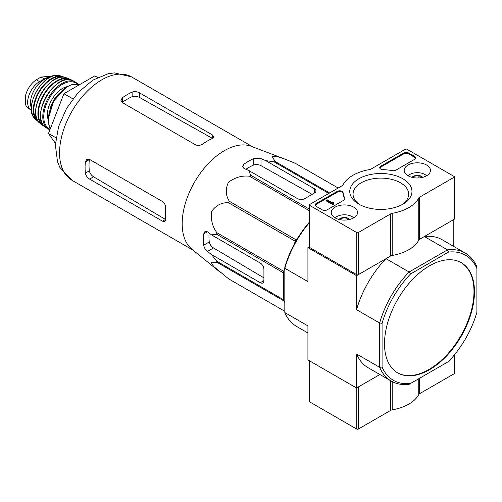 <?xml version="1.0" encoding="UTF-8"?>
<svg xmlns="http://www.w3.org/2000/svg" width="502" height="502" viewBox="0 0 502 502"><rect width="100%" height="100%" fill="white"/><g stroke="black" fill="none" stroke-linecap="round" stroke-linejoin="round"><path stroke-width="0.75" d="M220.566 272.567L191.896 249.212A59.656 34.443 -60 0 1 182.427 228.799A59.656 34.443 -60 0 1 204.408 167.975A59.656 34.443 -60 0 1 251.295 146.327L285.851 159.473L277.28 156.593L272.09 156.279L275.115 161.487A66.703 38.516 -60 0 0 273.979 161.788L265.721 160.634L260.996 158.638L253.698 158.569A64.2 37.066 120 0 0 243.978 164.185L242.466 166.532L243.978 168.465L248.703 170.46L250.699 175.229A66.703 38.516 -60 0 0 249.569 176.24C241.983 175.349 234.93 177.382 228.397 182.326C225.291 189.26 225.63 195.592 229.408 201.315A66.703 38.516 -60 0 0 228.573 202.758C221.802 202.337 216.167 205.186 211.656 211.298C210.576 219.399 212.333 226.553 216.933 232.759A66.703 38.516 -60 0 0 216.632 234.239L211.499 234.892L207.408 231.798L204.985 231.453L203.705 233.938A64.2 37.066 120 0 0 203.705 245.171C204.182 247.699 205.412 249.795 207.408 251.452L211.499 254.545L216.632 261.122A66.703 38.516 -60 0 0 216.933 262.257L210.909 262.226L213.764 266.556L228.573 278.817A66.703 38.516 -60 0 0 228.987 279.062L284.822 311.296L228.573 278.817M295.276 163.288A66.703 38.516 -60 0 1 295.697 163.52L338.153 188.037L295.276 163.288L285.851 159.473M211.499 254.545L260.268 282.701A5.158 2.981 -120 0 0 262.847 282.959A5.158 2.981 -120 0 0 263.914 280.593L263.914 269.367A5.158 2.981 -120 0 0 260.268 263.048L211.499 234.892M263.914 277.87L213.482 247.944C211.204 246.438 209.798 244.443 209.265 241.958A56.387 32.555 120 0 1 209.077 233.06M294.015 244.618L295.308 241.28A66.703 38.516 -60 0 1 296.136 239.843L298.376 237.057M284.822 302.43L283.668 300.786A66.703 38.516 -60 0 1 283.366 299.65L283.366 272.768A66.703 38.516 -60 0 1 283.668 271.281L284.822 268.306M328.797 193.439L273.979 161.788M329.632 192.963L275.115 161.487M309.32 209.077L250.699 175.229M309.32 210.733L249.569 176.24M283.668 300.786L216.933 262.257M283.366 299.65L216.632 261.122M283.366 272.768L216.632 234.239M283.668 271.281L216.933 232.759M295.308 241.28L228.573 202.758M296.136 239.843L229.408 201.315M248.703 170.46L297.466 198.616A5.158 2.981 0 0 0 304.758 198.616L314.484 193A5.158 2.981 0 0 0 315.996 190.898A5.158 2.981 0 0 0 314.484 188.79L265.721 160.634M245.898 169.274A56.387 32.555 120 0 1 253.698 164.995C256.114 164.21 258.549 164.436 260.996 165.654L312.125 194.362M384.507 343.763A63.61 36.728 120 0 0 397.684 372.886A63.61 36.728 120 0 0 429.486 369.729A63.61 36.728 120 0 0 471.045 313.675A63.61 36.728 120 0 0 461.294 262.703A63.61 36.728 120 0 0 412.274 279.746A63.61 36.728 120 0 0 384.507 343.763M476.9 268.539L476.9 312.3A72.206 41.691 -60 0 1 448.437 361.597L410.536 383.478A72.206 41.691 -60 0 1 382.078 367.05L382.078 323.282A72.206 41.691 -60 0 1 410.536 273.985L448.437 252.104A72.206 41.691 -60 0 1 476.9 268.539L476.9 266.863A73.926 42.683 -60 0 0 465.235 253.071L442.136 239.73A73.926 42.683 120 0 0 424.359 236.53L447.458 249.864A73.926 42.683 -60 0 1 465.235 253.071M410.536 383.478L409.092 384.319A73.926 42.683 -60 0 1 391.309 381.112A73.926 42.683 -60 0 1 379.644 367.32L379.644 323.018A73.926 42.683 -60 0 1 409.092 272.015L385.994 258.681L356.546 275.68L307.921 247.605L307.921 281.603L284.822 268.269L284.822 267.133A72.206 41.691 120 0 1 309.32 222.185M410.536 273.985L409.092 272.015L447.458 249.864L448.437 252.104M453.802 246.469L453.802 219.531L424.359 236.53M309.32 246.796L307.921 247.605M382.078 367.05L379.644 367.32L356.546 353.979L356.546 387.983L307.921 359.909L307.921 325.905L284.822 312.57L284.822 268.269A73.926 42.683 120 0 1 309.32 222.731M382.078 323.282L379.644 323.018L356.546 309.678L356.546 275.68M356.546 387.983L379.876 374.511L358.252 386.998L358.252 429.11L390.738 410.354A3.439 1.983 0 0 1 392.187 409.852A39.545 22.828 0 0 0 418.75 394.522A3.439 1.983 0 0 1 419.609 393.687L454.046 373.802A1.029 0.596 0 0 0 454.348 373.381L454.348 354.939M284.822 312.57A73.926 42.683 120 0 0 296.487 326.369L307.921 332.97M356.546 353.979A73.926 42.683 120 0 0 368.211 367.778L391.309 381.112M385.994 258.681A73.926 42.683 120 0 0 356.546 309.678M397.44 372.741A63.61 36.728 120 0 0 429.003 369.453A63.61 36.728 120 0 0 470.493 313.618A63.61 36.728 120 0 0 461.049 262.565M97.626 77.484L94.815 75.858L63.93 93.686L48.487 133.488L55.44 143.377M48.487 133.488L56.023 137.837M63.93 93.686L72.878 98.856M195.347 144.733L122.406 102.621L120.894 100.275L122.406 97.733A59.656 34.443 120 0 1 132.133 92.117C134.555 91.32 136.983 91.546 139.424 92.795L212.365 134.906L213.877 136.77L212.365 138.439A59.656 34.443 -60 0 0 202.645 144.055C200.223 145.567 197.794 145.793 195.347 144.733M122.406 97.733L122.406 102.314A54.09 31.231 120 0 1 132.133 96.698C134.549 95.932 136.977 96.164 139.424 97.388L212.365 138.345L212.365 134.906M85.365 161.889L89.337 159.598A54.09 31.231 120 0 0 89.337 170.824C89.883 173.303 91.295 175.292 93.579 176.798L165.522 219.487L162.541 221.206L164.913 221.583L165.604 219.437A59.656 34.443 -60 0 1 165.604 208.211C165.704 205.362 164.681 203.141 162.541 201.553L89.601 159.441L86.815 159.303L85.365 161.889A59.656 34.443 120 0 0 85.365 173.115C85.886 175.606 87.298 177.601 89.601 179.095L93.579 176.798M162.541 221.206L89.601 179.095M309.32 360.712L309.32 401.456A1.029 0.596 0 0 0 309.621 401.876L356.79 429.11A1.029 0.596 0 0 0 358.252 429.11M356.79 386.998A1.029 0.596 0 0 0 358.252 386.998M395.852 170.165A3.439 1.983 180 0 1 392.376 170.655A37.826 21.837 180 0 0 382.963 169.651A3.439 1.983 180 0 1 379.719 167.668A3.439 1.983 180 0 1 380.723 166.269L403.715 152.991A3.439 1.983 180 0 1 408.578 152.991L414.658 156.505A3.439 1.983 180 0 1 415.662 157.904A3.439 1.983 180 0 1 414.658 159.31L395.852 170.165M358.252 232.583A1.029 0.596 180 0 1 356.79 232.583L309.621 205.356A1.029 0.596 180 0 1 309.32 204.929A1.029 0.596 180 0 1 309.621 204.509L342.113 185.753A3.439 1.983 180 0 0 342.973 184.918A39.545 22.828 180 0 1 369.535 169.582A3.439 1.983 180 0 0 370.984 169.086L405.415 149.201A1.029 0.596 180 0 1 406.877 149.201L454.046 176.434A1.029 0.596 180 0 1 454.348 176.855A1.029 0.596 180 0 1 454.046 177.275L419.609 197.16A3.439 1.983 180 0 0 418.75 197.995A39.545 22.828 180 0 1 392.187 213.331A3.439 1.983 180 0 0 390.738 213.827L358.252 232.583L358.252 274.701A1.029 0.596 180 0 1 356.79 274.701L309.621 247.467A1.029 0.596 180 0 1 309.32 247.047L309.32 204.929M426.625 165.032A13.14 7.586 180 0 1 430.471 170.492A13.14 7.586 180 0 1 417.331 177.99A13.14 7.586 180 0 1 404.192 170.492A13.14 7.586 180 0 1 412.23 163.407A13.14 7.586 180 0 1 426.625 165.032M353.684 207.144A13.14 7.586 180 0 1 357.531 212.603A13.14 7.586 180 0 1 344.391 220.102A13.14 7.586 180 0 1 331.251 212.603A13.14 7.586 180 0 1 339.289 205.519A13.14 7.586 180 0 1 353.684 207.144M402.861 178.756A31.111 17.965 180 0 1 402.861 204.157A31.111 17.965 180 0 1 358.861 204.157A31.111 17.965 180 0 1 358.861 178.756A31.111 17.965 180 0 1 402.861 178.756M327.128 209.842A3.439 1.983 180 0 1 322.265 209.842L316.185 206.335A3.439 1.983 180 0 1 315.181 204.929A3.439 1.983 180 0 1 316.185 203.53L337.231 191.375A3.439 1.983 180 0 1 340.889 190.929A3.439 1.983 180 0 1 343.098 192.674A37.826 21.837 180 0 0 344.83 198.102A3.439 1.983 180 0 1 344.993 198.704A3.439 1.983 180 0 1 343.989 200.11L327.128 209.842M454.348 176.855L454.348 218.972A1.029 0.596 180 0 1 454.046 219.393L419.609 239.272L419.609 197.16M358.252 274.701L390.738 255.938A3.439 1.983 180 0 1 392.187 255.443A39.545 22.828 180 0 0 418.75 240.107A3.439 1.983 180 0 1 419.609 239.272M360.097 204.835A27.805 16.051 180 0 1 353.063 194.512A27.805 16.051 180 0 1 369.936 179.396A27.805 16.051 180 0 1 400.521 182.803A27.805 16.051 180 0 1 408.659 194.512A27.805 16.051 180 0 1 401.625 204.835M379.794 168.095A3.439 1.983 180 0 1 380.723 167.11L403.715 153.838A3.439 1.983 180 0 1 408.578 153.838L414.658 157.346A3.439 1.983 180 0 1 415.587 158.331M315.256 205.356A3.439 1.983 180 0 1 316.185 204.37L337.231 192.222A3.439 1.983 180 0 1 340.889 191.77A3.439 1.983 180 0 1 343.098 193.515L343.098 192.674M344.918 199.131A3.439 1.983 180 0 0 344.83 198.943A37.826 21.837 180 0 1 343.098 193.515M333.447 203.385L333.447 204.232L332.719 204.653L332.719 203.806L333.447 203.385L332.813 202.896L333.328 202.475L332.261 202.701L327.373 199.878L326.639 200.298L332.719 203.806M333.328 203.316L333.328 202.475M332.719 204.653L326.639 201.139L326.639 200.298M339.026 219.437A5.955 3.439 180 0 1 340.18 218.502L345.934 217.611L348.212 219.575M340.18 219.7L340.18 218.502A5.955 3.439 180 0 1 345.934 217.611A5.955 3.439 180 0 1 349.756 219.437M335.123 217.893A10.661 6.156 180 0 1 336.855 216.582A10.661 6.156 180 0 1 351.927 216.582L351.927 216.582A10.661 6.156 180 0 1 353.659 217.893M352.9 217.146L351.927 216.582L352.9 217.146A12.035 6.946 180 0 1 353.866 217.774M334.916 217.774A12.035 6.946 180 0 1 335.882 217.146L336.855 216.582M345.934 220.045L345.934 217.611M411.966 177.325A5.955 3.439 180 0 1 413.121 176.39L418.875 175.499L421.153 177.463M413.121 177.589L413.121 176.39A5.955 3.439 180 0 1 418.875 175.499A5.955 3.439 180 0 1 422.697 177.325M408.063 175.782A10.661 6.156 180 0 1 409.795 174.47A10.661 6.156 180 0 1 424.868 174.47L424.868 174.47A10.661 6.156 180 0 1 426.6 175.782M425.84 175.035L424.868 174.47L425.84 175.035A12.035 6.946 180 0 1 426.807 175.662M407.856 175.662A12.035 6.946 180 0 1 408.823 175.035L409.795 174.47M418.875 177.934L418.875 175.499M28.187 108.281L26.537 106.838L25.313 104.096L25.1 100.814L25.633 95.173L26.537 92.305C28.871 86.708 32.134 82.535 36.332 79.787L41.07 77.051L49.761 76.379L50.683 76.9M31.463 110.17A16.848 9.726 -60 0 1 31.137 110.001A16.848 9.726 -60 0 1 28.551 96.497A16.848 9.726 -60 0 1 39.558 81.65L44.301 78.914A16.848 9.726 -60 0 1 49.88 77.295M31.388 107.892A18.913 10.918 -60 0 1 34.418 89.701A18.913 10.918 -60 0 1 48.656 77.979M260.268 282.701L263.914 280.593M207.408 251.452L213.482 247.944M314.484 193L314.484 188.79M260.996 165.654L260.996 158.638M71.911 180.237A59.656 34.443 -60 0 1 71.911 111.35A59.656 34.443 -60 0 1 131.568 76.906L114.437 72.89L108.143 73.725L92.895 80.119L78.362 92.293L66.477 108.551L58.596 126.598L55.371 144.865L57.479 161.631L59.889 167.442L71.911 180.237L193.151 250.228M203.705 245.171L209.265 241.958M203.705 233.938L207.408 231.798M253.698 164.995L253.698 158.569M243.978 168.465L243.978 164.185M139.424 97.388L139.424 92.795M132.133 96.698L132.133 92.117M85.365 173.115L89.337 170.824M309.621 360.888L309.621 401.876M356.79 387.839L356.79 429.11M390.738 380.786L390.738 410.354M392.187 381.595L392.187 409.852M418.75 378.74L418.75 394.522M419.609 378.244L419.609 393.687M454.046 355.309L454.046 373.802M356.79 274.701L356.79 232.583M309.621 247.467L309.621 205.356M454.046 219.393L454.046 177.275M418.75 240.107L418.75 197.995M392.187 255.443L392.187 213.331M390.738 255.938L390.738 213.827M414.658 157.346L414.658 156.505M408.578 153.838L408.578 152.991M403.715 153.838L403.715 152.991M380.723 167.11L380.723 166.269M316.185 204.37L316.185 203.53M337.231 192.222L337.231 191.375M344.83 198.943L344.83 198.102M332.964 203.109L332.964 202.689M36.332 79.787L39.558 81.65M41.07 77.051L44.301 78.914M50.369 128.637A27.164 15.681 -60 0 1 55.559 98.492A27.164 15.681 -60 0 1 79.636 84.618L71.918 84.593L66.829 86.877L53.67 100.99L48.179 119.049L49.384 126.742L50.344 128.707M50.137 108.758A19.942 11.515 -60 0 1 58.778 93.792M48.173 119.652A21.316 12.305 -60 0 1 51.813 99.747A21.316 12.305 -60 0 1 67.237 86.633M50.125 129.271A26.474 15.286 -60 0 1 49.61 97.626A26.474 15.286 -60 0 1 77.208 84.054M49.905 129.842L48.324 129.096A27.158 15.681 -60 0 1 48.405 97.777A27.158 15.681 -60 0 1 75.488 82.052L72.897 80.665A27.083 15.637 -60 0 0 46.247 96.535A27.083 15.637 -60 0 0 45.833 127.546L45.833 127.546C28.388 118.271 56.142 70.198 72.897 80.665M40.668 114.236A26.738 15.436 -60 0 1 58.79 82.843M43.63 125.563A26.455 15.273 -60 0 1 43.9 95.173A26.455 15.273 -60 0 1 70.079 79.749M71.052 79.962L66.314 77.76A26.405 15.248 -60 0 0 41.214 93.629A26.405 15.248 -60 0 0 40.028 123.291L44.295 126.297A26.794 15.468 -60 0 1 42.614 125.305A26.794 15.468 -60 0 1 43.461 94.922A26.794 15.468 -60 0 1 69.351 78.996A26.794 15.468 -60 0 1 71.033 79.956M35.987 108.457A26.066 15.047 -60 0 1 51.442 81.682M37.976 120.976A25.407 14.671 -60 0 1 39.074 92.387A25.407 14.671 -60 0 1 63.283 77.145M38.616 121.86L37.054 120.7A25.746 14.865 -60 0 1 38.616 92.123A25.746 14.865 -60 0 1 62.581 76.48L59.65 75.651A25.1 14.495 -60 0 0 36.69 91.013A25.1 14.495 -60 0 0 34.864 118.579C22.377 107.974 44.226 70.136 59.65 75.651M252.807 146.904L131.568 76.906M28.181 108.294L31.137 110.001M78.086 84.185L75.488 82.052M48.324 129.096L45.833 127.546M40.028 123.291C25.025 113.214 50.087 69.809 66.314 77.76M64.369 77.258L62.581 76.48M37.054 120.7L34.864 118.579M25.633 95.173L25.313 104.096"/></g></svg>
